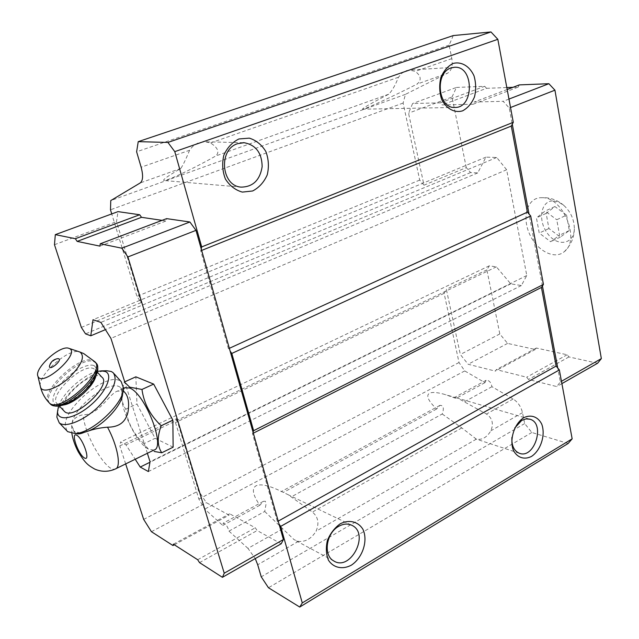 <?xml version="1.0" encoding="UTF-8"?>
<svg xmlns="http://www.w3.org/2000/svg" width="639" height="639" viewBox="0 0 639 639"><rect width="100%" height="100%" fill="white"/><g stroke="black" fill="none" stroke-linecap="round" stroke-linejoin="round"><path stroke-width="0.48" stroke-dasharray="3.19 2.4" d="M566.577 215.127L569.285 230.543L560.355 237.101L548.909 228.506L546.169 213.378L554.9 206.557L566.577 215.127L556.769 219.736L559.54 235.224L550.674 241.758L539.236 233.075L536.433 217.883L545.099 211.078L556.769 219.736M553.893 200.942L558.909 202.267L563.846 205.431C570.739 211.789 574.237 219.576 574.341 228.778C573.974 244.761 557.008 247.069 547.343 233.235C537.295 219.856 541.073 199.775 553.893 200.942M76.257 433.561L75.17 432.771L71.704 425.774L72.079 422.906C73.597 418.585 77.319 415.861 83.23 414.735C99.205 415.078 109.261 393.568 117.408 391.14L123.543 388.352M153.871 450.104L148.368 449.081C135.58 442.571 118.151 404.423 122.193 391.731L124.749 387.809M124.533 392.154L122.808 390.996L117.408 391.14M81.337 327.408L141.171 302.574L136.93 296.384L111.737 213.921M141.171 302.574L116.506 221.661L117.999 211.629M162.058 220.359L166.132 220.958L166.603 218.634M568.143 443.498L531.84 432.483L524.675 423.569L522.494 412.642C521.017 406.644 517.902 402.099 513.149 399.008L491.934 386.707C491.071 382.33 489.123 380.189 486.095 380.293L484.961 382.657L464.729 370.932L459.026 362.521L444.113 293.317L446.341 289.307L460.336 354.509L468.131 364.262L495.321 371.107L496.327 369.63L526.672 377.218L528.509 379.462L556.729 386.571L560.331 381.946L557.735 368M542.439 285.945L529.036 214.073M597.585 363.256L568.958 356.937L567.136 354.773L536.305 348.023L535.25 349.501L507.59 343.399L499.818 333.949L486.894 269.866L489.282 265.824L496.399 266.854L510.729 283.836L521.376 285.537L526.776 275.513L506.639 169.75L496.727 157.49L485.959 157.138L477.732 172.913L470.568 172.562L466.278 167.618L423.992 185.166L408.537 113.167L412.61 103.518L440.263 102.839L442.1 104.932L473.108 104.245L474.186 102.016L503.173 101.313L509.267 108.015L512.286 124.198M423.992 185.166L419.711 180.086L403.113 103.063L405.445 94.356L447.484 73.237L416.971 84.132C421.74 80.25 421.173 76.001 415.278 71.368L409.391 70.074L406.14 70.713L401.891 73.181L398.448 77.255C395.413 85.083 392.178 90.73 388.752 94.205C370.436 103.686 361.73 108.678 362.617 109.197C364.238 109.636 391.747 97 416.971 84.132M453.267 35.568L449.137 45.105L451.837 58.596C452.963 65.841 451.509 70.721 447.484 73.237M264.722 511.472L294.108 539.683L298.405 541.377C305.466 542.072 311.353 538.693 316.049 531.241C319.404 523.269 318.19 516.879 312.415 512.071L288.285 494.778L281.232 491.383C269.099 485.456 260.704 483.587 256.031 485.792C251.518 488.523 252.788 495.009 259.841 505.241L263.372 501.343L265.401 501.28L265.992 504.299L264.722 511.472L228.962 531.105C227.556 526.28 225.647 523.629 223.259 523.149L222.739 525.45L204.76 509.099L198.857 499.091L175.485 422.587L176.564 418.681L119.805 445.902L120.603 442.004L125.971 444.832L135.212 459.241M442.228 414L461.821 427.914L476.351 439.145C482.046 440.183 486.886 437.403 490.872 430.806C493.819 423.641 492.342 418.05 486.447 414.048L457.955 398.289L454.728 397.346L456.006 398.424L445.647 394.702C437.683 392.338 432.291 391.851 429.48 393.257C425.798 395.525 428.162 400.781 436.573 409.008L440.023 405.334C443.49 405.382 444.225 408.273 442.228 414L291.2 496.926M491.934 386.707L464.114 401.979M484.961 382.657L456.006 398.424M436.573 409.008L283.325 492.453M189.583 150.269C185.973 159.079 183.042 165.134 180.813 168.448C168.129 175.845 162.466 179.863 163.816 180.502C165.988 181.508 193.793 168.472 215.79 155.956C219.752 152.122 217.995 147.793 210.511 142.952L205.215 141.778L199.025 142.665C195.175 144.047 192.027 146.579 189.583 150.269L141.139 167.202M282.51 528.916L247.964 548.374L255.249 558.59M259.841 505.241L222.739 525.45M531.84 432.483L268.46 587.752M524.675 423.569L261.239 576.817M247.964 548.374L228.962 531.105M464.729 370.932L204.76 509.099M459.026 362.521L198.857 499.091M444.113 293.317L175.485 422.587M489.282 265.824L120.603 442.004M486.894 269.866L446.341 289.307M496.399 266.854L125.971 444.832M510.729 283.836L149.957 462.253M521.376 285.537L148.368 471.542M526.776 275.513L150.045 461.733M147.369 453.291L124.717 381.834M506.639 169.75L110.946 338.398M496.727 157.49L100.874 322.391M485.959 157.138L93.006 319.732M477.732 172.913L105.427 329.628M470.568 172.562L85.554 333.87M419.711 180.086L136.93 296.384M403.113 103.063L110.483 209.808M405.445 94.356L110.771 200.566M449.137 45.105L136.618 151.786M201.213 248.859L200.726 250.8L228.442 348.71L230.12 351.075M201.652 250.424L200.726 250.8M229.337 348.311L228.442 348.71M253.044 432.156L252.477 433.601L277.382 521.592L279.019 523.996M253.332 433.17L252.477 433.601M278.205 521.136L277.382 521.592M281.216 543.773L257.134 530.554L255.288 527.79L229.649 513.78L229.089 515.154L206.341 502.661L198.553 490.824L176.564 418.681M511.911 437.427L514.73 428.018M561.889 383.624L556.729 386.571M561.457 381.299L560.331 381.946M568.958 356.937L528.509 379.462M567.136 354.773L526.672 377.218M536.305 348.023L496.327 369.63M535.25 349.501L495.321 371.107M507.59 343.399L468.131 364.262M499.818 333.949L460.336 354.509M466.278 167.618L452.037 97.008L408.537 113.167M452.037 97.008L456.422 87.439L412.61 103.518M456.422 87.439L484.697 86.297L440.263 102.839M484.697 86.297L486.535 88.318L442.1 104.932M512.973 87.311L518.189 87.112L473.108 104.245M486.535 88.318L506.815 87.543M507.174 89.508L474.186 102.016M518.189 87.112L519.331 84.899M508.956 99.085L503.173 101.313M510.529 107.52L509.267 108.015M542.663 197.691C563.542 197.667 580.484 240.048 564.333 251.63C554.564 260.097 536.936 250.847 529.595 234.13C521.943 217.548 526.983 198.793 540.083 197.715L542.663 197.691M199.536 562.624L257.134 530.554M197.691 559.74L255.288 527.79M173.393 544.188L229.649 513.78M174.327 544.787L229.089 515.154M151.419 531.696L206.341 502.661M143.671 519.403L198.553 490.824M125.659 463.914L119.805 445.902M54.475 244.705L116.506 221.661M99.932 246.127L166.132 220.958M173.137 447.172L155.101 438.298L136.97 403.968L135.851 376.826M148.368 449.081L143.951 443.698L155.101 438.298M143.951 443.698C133.703 434.2 127.64 422.683 125.771 409.16C122.113 403.96 121.019 397.306 122.48 389.191L124.381 381.986M125.771 409.16L136.97 403.968M80.426 433.034L73.868 431.413L71.704 425.774M72.079 422.906C75.258 404.87 111.785 378.312 120.539 387.697L122.616 393.432L123.551 388.129M49.618 365.58C51.471 362.049 54.187 359.741 57.766 358.647M63.972 410.917C56.008 402.083 89.756 370.388 100.555 376.323L101.761 377.066M58.532 406.18C62.774 392.921 83.917 374.134 97.519 371.379M57.318 413.289C60.633 396.539 91.305 370.277 106.769 370.756M66.791 430.71L65.274 425.183C64.795 406.971 105.747 373.224 119.301 380.477L121.21 381.667M569.285 230.543L559.54 235.224M560.355 237.101L550.674 241.758M548.909 228.506L539.236 233.075M546.169 213.378L536.433 217.883M554.9 206.557L545.099 211.078M115.963 468.667L115.355 468.962C106.793 473.291 83.965 434.408 83.23 414.735M476.351 439.145L316.049 531.241M461.821 427.914L312.415 512.071M513.149 399.008L486.447 414.048M522.494 412.642L490.872 430.806M180.813 168.448L140.245 182.93M398.448 77.255L210.511 142.952M388.752 94.205L215.79 155.956M451.837 58.596L415.278 71.368M298.405 541.377L257.701 564.756M40.241 385.932C38.228 374.502 69.004 347.848 79.412 351.857L79.947 352.041M48.692 402.282C39.418 391.867 80.187 353.846 93.022 360.596L95.267 362.353M49.746 403.393C40.409 392.977 81.161 354.925 94.021 361.706L96.329 363.551M93.797 365.492C98.262 368.168 96.689 375.996 89.556 385.421C78.885 398.209 61.967 407.586 55.114 404.631C50.984 401.54 53.053 393.536 60.146 384.414C70.578 372.186 86.577 363.136 93.797 365.492M63.78 404.926L57.398 403.976C47.206 396.675 82.375 362.617 93.606 368.647L94.796 369.374C96.361 370.78 96.705 373.088 95.818 376.283M71.696 425.374L71.864 433.418M486.095 380.293L454.728 397.346L445.647 394.702M440.023 405.334L281.152 491.687M263.372 501.351L223.259 523.149M351.162 524.978L288.285 494.778M282.813 492.142L281.232 491.383M333.67 560.89L294.084 539.723M529.475 419.08L457.955 398.281M519.235 453.219L475.56 438.897M454.129 67.303L409.391 70.074M454.792 107.44L362.617 109.197M243.203 142.689L205.215 141.778M241.087 187.115L163.816 180.502M122.193 391.731L122.464 389.183M73.868 431.413L75.162 432.771M120.539 387.697L123.239 390.693M68.661 348.263L69.068 348.399M97.336 372.178L94.796 369.374L95.666 370.58L95.467 374.486C94.221 378.615 90.091 384.462 83.086 392.034C74.252 398.944 68.061 402.866 64.515 403.784L59.339 404.551L57.398 403.976L59.379 406.069M113.127 372.649L114.109 373.735M75.785 433.45L75.146 433.514M564.333 251.63C570.859 245.272 574.189 237.652 574.341 228.778M540.083 197.715L545.602 197.683C552.599 198.338 558.678 200.918 563.846 205.431"/><path stroke-width="0.96" d="M123.239 390.693L124.541 392.146C128.271 396.068 129.429 402.666 128.016 411.947C125.707 422.139 118.87 427.219 107.512 427.187C100.123 427.755 93.502 429.12 87.639 431.277L83.981 432.443C80.578 433.905 78.006 434.28 76.257 433.561M124.749 387.809L129.493 387.961C144.997 393.113 166.292 447.787 153.871 450.104L115.963 468.667M124.717 381.834L110.946 338.398L100.874 322.391L93.006 319.732L90.786 335.794L85.554 333.87L81.337 327.408L54.475 244.705L55.313 234.633L117.999 211.629L139.693 214.752L141.515 217.316L162.058 220.359M55.313 234.633L75.338 238.714L77.143 241.39L99.932 246.127L100.243 243.794L166.603 218.634L189.879 221.989L195.981 230.352L230.12 351.075L231.797 353.447L253.619 430.694L253.044 432.156L279.019 523.996L280.649 526.4L302.271 602.92L299.731 607.05L268.46 587.752L261.239 576.817L257.701 564.756L255.249 558.59M111.737 213.921L110.483 209.808L110.771 200.566L140.245 182.93C143.008 180.677 143.312 175.429 141.139 167.202L136.618 151.786L138.232 141.65L167.929 142.433L174.782 151.635L201.7 246.918L201.213 248.859M230.12 351.075L253.044 432.156M138.232 141.65L453.267 35.568L490.968 31.95L497.837 39.314L513.285 122.321L511.296 126.067L527.375 212.172L530.705 215.974L543.446 284.443L541.433 287.446L556.122 366.067L559.349 369.941L572.161 438.833L568.143 443.498L299.731 607.05M572.161 438.833L302.271 602.92M135.212 459.241L140.229 467.061L148.368 471.542L150.045 461.733L147.369 453.291M149.957 462.253L140.229 467.061M105.427 329.628L90.786 335.794M490.968 31.95L167.929 142.433M497.837 39.314L174.782 151.635M238.922 138.959L249.33 138.136C256.231 140.324 261.734 144.789 265.848 151.523C268.66 159.103 269.123 166.875 267.246 174.846C263.995 182.203 259.13 187.586 252.637 190.981L242.341 192.099C235.384 190.142 229.752 185.797 225.431 179.064C222.444 171.372 221.909 163.416 223.834 155.213C227.22 147.673 232.253 142.257 238.922 138.959M453.123 63.437C461.47 61.288 469.673 66.208 473.986 75.777C476.007 82.719 476.175 89.748 474.497 96.872C471.75 103.382 467.78 108.047 462.588 110.851C454.377 113.231 446.046 108.622 441.517 99.021C439.368 91.976 439.153 84.803 440.87 77.495C443.722 70.841 447.803 66.152 453.123 63.437M513.285 122.321L201.7 246.918M511.296 126.067L201.652 250.424M527.375 212.172L229.337 348.311M530.705 215.974L231.797 353.447M543.446 284.443L253.619 430.694M541.433 287.446L253.332 433.17M556.122 366.067L278.205 521.136M559.349 369.941L280.649 526.4M523.796 417.69C531.025 414.192 538.07 416.764 541.712 424.096C545.738 434.8 540.866 450.263 531.52 456.406C524.403 460.064 517.247 457.756 513.436 450.431C509.179 439.648 514.243 423.689 523.796 417.69M340.331 523.724C349.245 519.315 358.12 521.552 362.896 529.236C368.264 540.546 362.72 557.759 351.274 565.219C342.512 569.796 333.502 567.895 328.486 560.243C326.074 554.285 325.722 547.655 327.432 540.346C330.371 533.325 334.676 527.782 340.331 523.724M279.019 523.996L283.404 539.524L281.216 543.773L222.42 577.321L199.536 562.624L197.691 559.74L173.393 544.188L172.953 545.53L174.327 544.787M338.806 526.28C343.606 523.637 348.071 523.365 352.201 525.474C369.965 534.076 350.364 571.889 333.67 560.89C322.943 555.259 326.241 532.846 338.806 526.28M514.73 428.018L521.72 420.406L525.953 418.896L530.058 419.248C545.722 423.569 534.3 459.577 519.235 453.219C513.94 450.783 511.496 445.527 511.911 437.427M451.126 67.942L454.449 67.287C474.154 65.561 474.354 108.342 454.792 107.44C437.963 108.646 434.456 72.774 451.126 67.942M237.7 143.655L244.106 142.713C255.84 144.901 261.862 152.881 262.158 166.643C259.953 180.15 252.924 186.979 241.087 187.115C221.182 186.005 218.147 149.39 237.7 143.655M512.286 124.198L529.036 214.073M542.439 285.945L557.735 368M507.174 89.508L519.331 84.899L548.869 83.709L554.94 90.179L601.347 358.607L597.585 363.256L561.889 383.624M601.347 358.607L561.457 381.299M506.815 87.543L512.973 87.311M548.869 83.709L508.956 99.085M554.94 90.179L510.529 107.52M100.243 243.794L121.833 248.196L127.896 256.942L224.233 573.199L283.404 539.524M224.233 573.199L222.42 577.321M172.953 545.53L151.419 531.696L143.671 519.403L125.659 463.914M75.338 238.714L139.693 214.752M77.143 241.39L141.515 217.316M121.833 248.196L189.879 221.989M127.896 256.942L195.981 230.352M161.763 452.771C157.25 446.022 157.066 437.004 161.204 425.734C150.333 415.558 143.919 403.465 141.97 389.447L129.709 387.178L124.381 381.986L135.851 376.826L153.672 384.095L172.85 420.15L173.137 447.172L161.763 452.771L154.135 451.454M161.204 425.734L172.85 420.15M141.97 389.447L153.672 384.095M83.981 432.443L75.785 433.45M122.616 393.432C122.856 404.407 103.374 425.686 87.639 431.277M57.766 358.647L58.724 358.743C62.55 360.412 49.099 371.395 49.459 366.299L49.618 365.58M69.108 348.415C81.616 352.648 42.198 388.097 37.949 376.299C33.843 368.663 59.994 344.892 68.661 348.263L69.108 348.415M97.336 372.178L101.761 377.066C112.768 384.574 73.781 421.021 64.603 411.58L63.972 410.917M97.519 371.379L101.377 370.868L105.275 371.515C113.606 374.63 106.114 392.298 90.179 405.589C74.332 419.048 57.366 421.844 57.534 411.516L58.532 406.18M101.377 370.868L106.769 370.756L111.242 371.483L113.127 372.649C118.303 379.925 113.175 391.483 97.759 407.315C83.286 420.949 65.17 428.09 59.227 422.81L56.855 417.099L57.318 413.289M114.109 373.735L121.21 381.667L123.551 388.129C124.222 403.089 92.304 433.242 75.146 433.514L67.726 431.676L66.791 430.71M76.736 435.199C83.158 438.681 90.946 461.949 84.396 457.939C78.038 454.305 70.362 431.621 76.736 435.199M107.512 427.187C117.688 445.87 121.562 467.468 115.355 468.962C108.462 472.005 101.577 472.045 94.716 469.074C88.382 465.336 85.73 464.066 78.293 451.893C75.003 445.615 72.854 439.456 71.864 433.418M69.068 348.399L79.987 352.057C85.378 356.426 81.664 365.045 68.86 377.905C56.935 388.744 42.789 393.4 40.592 387.442L40.241 385.932M79.947 352.041L83.685 353.567L94.492 361.49C107.52 370.165 60.218 414.144 49.435 403.073L48.692 402.282M95.267 362.353L95.491 362.601C108.542 371.299 61.288 415.27 50.481 404.167L49.746 403.393M95.818 376.283C93.302 386.667 74.739 403.329 63.78 404.926M123.543 388.352L125.316 387.546M352.201 525.474L351.162 524.978M530.058 419.248L529.475 419.08M244.106 142.713L243.203 142.689M57.845 358.639C53.325 359.382 50.529 361.93 49.459 366.299M37.949 376.299L40.592 387.442C42.174 393.408 45.121 398.624 49.435 403.073L50.481 404.167C54.235 406.771 59.339 407.762 71.68 401.18C80.019 395.541 86.92 389.183 92.399 382.122L95.834 376.251C98.278 370.9 98.446 366.666 96.329 363.551M59.379 406.069L64.603 411.58M57.534 411.516L56.855 417.099M59.227 422.81L67.726 431.676"/></g></svg>
